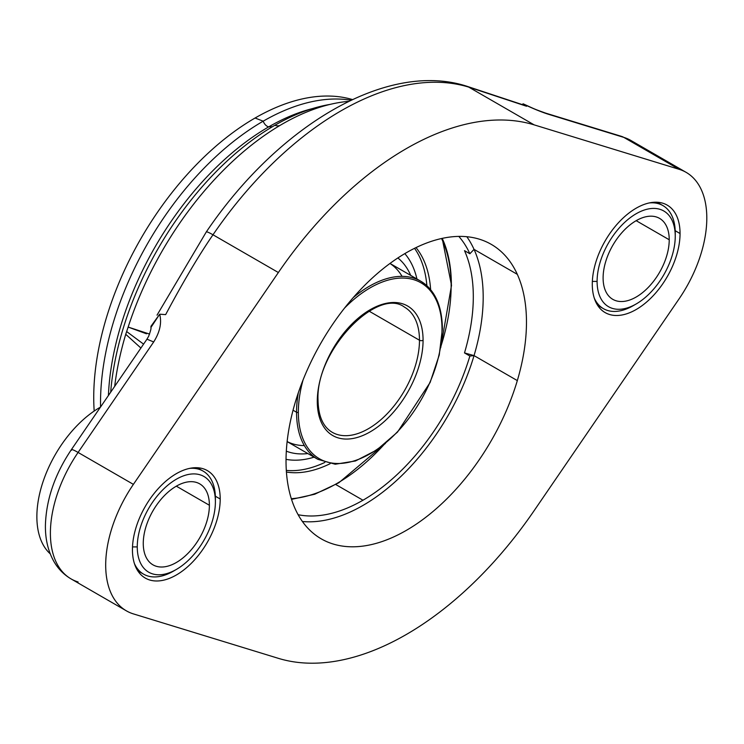 <?xml version="1.0" encoding="UTF-8"?>
<svg xmlns="http://www.w3.org/2000/svg" width="744" height="744" viewBox="0 0 744 744"><rect width="100%" height="100%" fill="white"/><g stroke="black" fill="none" stroke-linecap="round" stroke-linejoin="round"><path stroke-width="1.12" d="M150.855 327.741C151.404 327.816 150.679 330.652 148.661 336.251L146.94 339.171L153.683 341.961L78.092 452.445L133.39 484.372A99.882 57.669 120 0 0 126.387 610.843A99.882 57.669 120 0 0 133.39 613.893L278.368 658.338A297.535 171.78 120 0 0 534.127 510.672L679.105 298.828A99.882 57.669 120 0 0 679.105 169.307L534.127 124.862A297.535 171.78 120 0 0 278.368 272.527L133.39 484.372A99.882 57.669 120 0 0 133.39 613.893L278.368 658.338A297.535 171.78 120 0 0 534.127 510.672L679.105 298.828A99.882 57.669 120 0 0 686.117 172.348A99.882 57.669 120 0 0 679.105 169.307L623.798 137.38A99.882 57.669 -60 0 1 630.81 140.421A99.882 57.669 120 0 0 623.798 137.38A17 13.764 -73 0 0 621.473 136.366A17 13.764 107 0 1 623.798 137.38L548.207 114.204C541.334 112 533.113 108.643 523.544 104.114L526.557 106.253L468.757 87.122L534.127 124.862L679.105 169.307L623.798 137.38L545.873 113.19C533.587 108.829 534.945 109.173 523.209 103.844M592.289 284.189A62.059 35.833 -60 0 1 636.167 208.19A62.059 35.833 -60 0 1 680.053 233.523A62.059 35.833 -60 0 1 636.167 309.523A62.059 35.833 -60 0 1 592.289 284.189A62.059 35.833 120 0 0 605.142 312.601A62.059 35.833 120 0 0 652.962 295.973A62.059 35.833 120 0 0 680.053 233.523A62.059 35.833 120 0 0 667.201 205.112A62.059 35.833 120 0 0 619.38 221.74A62.059 35.833 120 0 0 592.289 284.189M132.441 549.677A62.059 35.833 -60 0 1 176.328 473.677A62.059 35.833 -60 0 1 220.205 499.01A62.059 35.833 -60 0 1 176.328 575.01A62.059 35.833 -60 0 1 132.441 549.677A62.059 35.833 120 0 0 145.294 578.088A62.059 35.833 120 0 0 193.115 561.46A62.059 35.833 120 0 0 220.205 499.01A62.059 35.833 120 0 0 207.353 470.599A62.059 35.833 120 0 0 159.532 487.227A62.059 35.833 120 0 0 132.441 549.677M517.322 380.593A170.013 98.162 -60 0 1 333.061 543.985A170.013 98.162 -60 0 1 333.061 323.724A170.013 98.162 -60 0 1 517.322 274.35A170.013 98.162 -60 0 1 517.322 380.593A170.013 98.162 120 0 0 517.322 274.35L474.04 249.361A170.013 98.162 120 0 0 466.814 236.713A170.013 98.162 -60 0 1 474.04 249.361L469.873 253.76A163.643 94.479 120 0 0 458.806 236.406A163.643 94.479 -60 0 1 469.873 253.76L474.04 249.361A170.013 98.162 -60 0 1 474.04 355.613L469.873 356.023L464.498 352.916A163.643 94.479 120 0 0 464.498 250.654L469.873 253.76L464.498 250.654A163.643 94.479 -60 0 1 464.498 352.916L474.04 355.613L469.873 356.023A163.643 94.479 -60 0 1 362.97 500.228L335.795 484.539L362.97 500.228A163.643 94.479 120 0 0 469.873 356.023L464.498 352.916L474.04 355.613A170.013 98.162 120 0 0 474.04 249.361L517.322 274.35A170.013 98.162 120 0 0 491.254 244.358A170.013 98.162 120 0 0 321.241 342.519A170.013 98.162 120 0 0 321.241 538.842A170.013 98.162 120 0 0 517.322 380.593L474.04 355.613L517.322 380.593M524.948 105.481L466.432 86.109A17 13.764 107 0 1 468.757 87.122L534.127 124.862A297.535 171.78 120 0 0 278.368 272.527L212.989 234.788A297.535 171.78 -60 0 1 468.757 87.122A297.535 171.78 120 0 0 212.989 234.788A17 1.832 -145.6 0 0 206.265 231.988L206.265 231.988C277.996 125.773 386.787 60.617 466.432 86.109A17 13.764 107 0 1 468.757 87.122L526.557 106.253L523.544 104.114C533.113 108.643 541.334 112 548.207 114.204M149.609 334.093L128.154 327.072L125.736 334.298L140.904 348.043L125.736 334.298A238.024 137.426 -60 0 0 114.688 386.35A238.024 137.426 -60 0 1 125.736 334.298L128.145 327.1A240.061 138.598 -60 0 1 135.092 307.551A240.061 138.598 -60 0 1 197.941 198.713A240.061 138.598 -60 0 1 282.339 124.053A240.061 138.598 -60 0 1 348.815 101.324A240.061 138.598 120 0 0 282.339 124.053A240.061 138.598 120 0 0 128.154 327.072L146.475 333.796M330.076 104.402A233.253 134.664 120 0 0 274.852 125.29A17.558 10.137 -120 0 0 279.735 125.569A17.558 10.137 60 0 1 274.852 125.29A233.253 134.664 120 0 0 110.679 392.2A233.253 134.664 -60 0 1 274.852 125.29A233.253 134.664 -60 0 1 330.076 104.402M636.167 220.68L669.228 239.763A46.751 26.998 120 0 0 659.547 218.364A46.751 26.998 120 0 0 623.519 230.891A46.751 26.998 120 0 0 603.105 277.94A46.751 26.998 120 0 0 612.796 299.348A46.751 26.998 120 0 0 648.824 286.821A46.751 26.998 120 0 0 669.228 239.763L636.167 220.68M597.097 281.409A55.251 31.899 120 0 0 636.167 303.971A55.251 31.899 120 0 0 675.245 236.294A55.251 31.899 120 0 0 636.167 213.742A55.251 31.899 120 0 0 597.097 281.409A55.251 31.899 120 0 0 636.167 303.971A55.251 31.899 120 0 0 675.245 236.294L675.245 232.826L675.245 236.294A55.251 31.899 120 0 0 636.167 213.742A55.251 31.899 120 0 0 597.097 281.409L592.354 281.409L597.097 281.409M603.105 277.94A46.751 26.998 -60 0 1 636.167 220.68A46.751 26.998 -60 0 1 669.228 239.763A46.751 26.998 -60 0 1 636.167 297.033A46.751 26.998 -60 0 1 603.105 277.94M636.167 303.971L633.163 305.71A59.511 34.354 -60 0 1 594.289 298.149A59.511 34.354 120 0 0 603.412 308.658A59.511 34.354 120 0 0 634.697 304.789M649.261 202.935A59.511 34.354 -60 0 1 675.245 232.826L675.245 232.826A59.511 34.354 120 0 0 662.913 205.586A59.511 34.354 120 0 0 649.261 202.935M596.865 302.641A59.511 34.354 -60 0 1 596.056 302.548M653.957 202.266A59.511 34.354 -60 0 1 654.441 202.917M675.199 230.724L680.053 233.523L675.199 230.724M50.229 553.834A89.261 51.531 -60 0 1 43.375 480.726A89.261 51.531 -60 0 1 100.477 407.108A89.261 51.531 120 0 0 43.375 480.726A89.261 51.531 120 0 0 50.229 553.834M108.41 395.51A227.041 131.083 -60 0 1 268.751 126.843L272.369 126.74L268.751 126.843A227.041 131.083 -60 0 1 312.164 108.68A227.041 131.083 -60 0 0 268.751 126.843A6.38 3.683 60 0 1 263.19 121.179A6.38 3.683 -120 0 0 268.751 126.843A227.041 131.083 -60 0 0 108.41 395.51M351.112 100.217A230.036 132.813 120 0 0 263.19 121.179A230.036 132.813 120 0 0 100.561 406.977A230.036 132.813 120 0 1 263.19 121.179L255.071 118.017L263.19 121.179A230.036 132.813 120 0 1 351.112 100.217M94.181 411.051A228.166 131.735 -60 0 1 255.071 118.017A228.166 131.735 -60 0 1 352.489 99.575A228.166 131.735 120 0 0 255.071 118.017A228.166 131.735 120 0 0 94.181 411.051M369.126 311.169L419.477 340.241A72.261 41.72 120 0 0 404.504 307.16A72.261 41.72 120 0 1 419.477 340.241L369.126 311.169M332.252 432.311A72.261 41.72 120 0 0 387.931 412.957A72.261 41.72 120 0 0 419.477 340.241A2.548 1.469 0 0 0 423.076 340.241A74.809 43.189 -60 0 1 370.187 431.855A74.809 43.189 -60 0 1 317.288 401.314A2.548 1.469 0 0 0 318.032 400.272A2.548 1.469 180 0 1 317.288 401.314A74.809 43.189 -60 0 1 370.187 309.699A74.809 43.189 -60 0 1 423.076 340.241A2.548 1.469 180 0 1 419.477 340.241A72.261 41.72 120 0 1 387.931 412.957A72.261 41.72 120 0 1 332.252 432.311C323.11 426.935 318.376 416.259 318.032 400.272C315.27 350.582 377.766 286.514 404.504 307.16M298.353 412.25A101.584 58.655 120 0 0 370.187 453.719A101.584 58.655 120 0 0 442.01 329.304A101.584 58.655 120 0 0 344.491 308.146A101.584 58.655 120 0 1 442.01 329.304A1.274 0.735 0 0 0 442.392 328.783A1.274 0.735 0 0 0 442.01 328.262A102.858 59.39 120 0 0 420.713 281.176A102.858 59.39 120 0 0 353.261 297.581A102.858 59.39 -60 0 1 420.713 281.176C434.887 289.89 442.113 305.756 442.392 328.783A1.274 0.735 180 0 1 442.01 329.304A101.584 58.655 120 0 1 370.187 453.719A101.584 58.655 120 0 1 298.353 412.25A1.274 0.735 180 0 1 296.549 412.25A1.274 0.735 0 0 0 298.353 412.25A101.584 58.655 120 0 1 303.096 379.84A101.584 58.655 120 0 0 298.353 412.25M317.288 401.314A74.809 43.189 -60 0 1 370.187 309.699A74.809 43.189 -60 0 1 423.076 340.241A74.809 43.189 -60 0 1 370.187 431.855A74.809 43.189 -60 0 1 317.288 401.314M442.392 328.783L439.258 354.972L430.125 382.472L397.501 432.097L376.799 449.953L355.446 460.982L335.219 464.228L317.846 459.336A102.858 59.39 -60 0 1 296.549 412.25A102.858 59.39 -60 0 1 298.335 392.73A102.858 59.39 120 0 0 296.549 412.25L293.043 410.223L296.549 412.25A102.858 59.39 120 0 0 317.846 459.336L287.128 441.601M286.319 451.171A112 64.663 120 0 0 307.849 453.561A112 64.663 120 0 1 286.319 451.171M410.707 275.401A112 64.663 120 0 0 397.873 257.954A112 64.663 120 0 1 410.707 275.401M389.958 263.469A102.858 59.39 -60 0 1 402.048 276.359M304.352 445.591A102.858 59.39 -60 0 1 287.137 441.555M314.08 457.16A121.142 69.936 -60 0 1 286.04 459.346A121.142 69.936 -60 0 0 314.08 457.16M404.81 253.62A121.142 69.936 -60 0 1 416.938 279A121.142 69.936 -60 0 0 404.81 253.62M286.31 470.413A132.609 76.558 120 0 0 324.849 462.424A132.609 76.558 -60 0 1 286.31 470.413M426.879 285.696A132.609 76.558 120 0 0 414.538 248.329A132.609 76.558 -60 0 1 426.879 285.696M286.421 472.04A132.609 76.558 120 0 0 330.141 463.698A132.609 76.558 -60 0 1 286.421 472.04M430.627 289.639A132.609 76.558 120 0 0 415.998 247.603A132.609 76.558 -60 0 1 430.627 289.639M291.322 498.703A161.253 93.093 120 0 0 384.192 444.428A161.253 93.093 120 0 1 291.322 498.703M440.969 346.081A161.253 93.093 120 0 0 451.143 285.863A161.253 93.093 120 0 0 441.536 238.517A161.253 93.093 120 0 1 451.143 285.863A1.274 0.735 0 0 0 451.515 285.343A1.274 0.735 0 0 0 451.366 284.998A1.274 0.735 180 0 1 451.515 285.343A1.274 0.735 180 0 1 451.143 285.863A161.253 93.093 120 0 1 440.969 346.081M451.366 284.998A162.471 93.8 120 0 0 442.206 238.378L451.515 285.343L440.699 347.774M298.121 514.709A163.643 94.479 120 0 0 362.97 500.228A163.643 94.479 -60 0 1 298.121 514.709M302.399 521.498A170.013 98.162 120 0 0 474.04 355.613A170.013 98.162 -60 0 1 302.399 521.498M126.675 331.573L143.573 344.128L126.675 331.573M150.846 327.611L159.681 314.191L165.652 314.619L159.681 314.191L150.874 326.421M146.959 339.18L153.683 341.961C159.904 332.075 161.904 322.812 159.681 314.191C161.904 322.812 159.904 332.075 153.683 341.961L78.092 452.445L133.39 484.372L278.368 272.527L212.989 234.788C199.16 254.811 183.377 281.418 165.652 314.619C183.377 281.418 199.16 254.811 212.989 234.788A17 1.832 -145.6 0 0 206.265 231.988L157.03 315.14M146.968 339.18L71.368 449.646A17 1.832 34.4 0 1 78.092 452.445A17 1.832 -145.6 0 0 71.368 449.646C54.935 474.123 46.286 499.215 45.421 524.92C45.17 538.386 47.858 550.346 53.503 560.79C57.8 568.5 63.649 574.545 71.08 578.916A99.882 57.669 -60 0 1 78.092 452.445A99.882 57.669 120 0 0 71.08 578.916A99.882 57.669 120 0 0 78.092 581.966M71.368 449.646A17 1.832 -145.6 0 0 71.517 450.26M176.328 486.167L209.39 505.26A46.751 26.998 120 0 0 199.699 483.851A46.751 26.998 120 0 0 163.671 496.378A46.751 26.998 120 0 0 143.267 543.427A46.751 26.998 120 0 0 152.948 564.836A46.751 26.998 120 0 0 188.976 552.308A46.751 26.998 120 0 0 209.39 505.26L176.328 486.167M137.259 546.905A55.251 31.899 120 0 0 176.328 569.458A55.251 31.899 120 0 0 215.397 501.781A55.251 31.899 120 0 0 176.328 479.229A55.251 31.899 120 0 0 137.259 546.905A55.251 31.899 120 0 0 176.328 569.458A55.251 31.899 120 0 0 215.397 501.781L215.397 498.313L215.397 501.781A55.251 31.899 120 0 0 176.328 479.229A55.251 31.899 120 0 0 137.259 546.905L132.506 546.905L137.259 546.905M143.267 543.427A46.751 26.998 -60 0 1 176.328 486.167A46.751 26.998 -60 0 1 209.39 505.26A46.751 26.998 -60 0 1 176.328 562.52A46.751 26.998 -60 0 1 143.267 543.427M176.328 569.458L173.324 571.197A59.511 34.354 -60 0 1 134.441 563.636A59.511 34.354 120 0 0 143.564 574.145A59.511 34.354 120 0 0 174.849 570.276M189.413 468.422A59.511 34.354 -60 0 1 215.397 498.313L215.397 498.313A59.511 34.354 120 0 0 203.075 471.073A59.511 34.354 120 0 0 189.413 468.422M137.017 568.137A59.511 34.354 -60 0 1 136.208 568.044M194.11 467.753A59.511 34.354 -60 0 1 194.593 468.404M215.36 496.211L220.205 499.01L215.36 496.211M545.891 113.19L621.473 136.366L630.81 140.421L686.117 172.348M522.418 104.606L522.948 103.89M675.245 236.294L675.245 232.826M657.119 202.238L662.913 205.586M597.618 305.31L603.412 308.658M389.996 263.441L420.713 281.176M385.513 443.34L338.78 482.8L314.703 494.239L291.536 499.373M71.08 578.916L126.387 610.843M215.397 501.781L215.397 498.313M197.272 467.725L203.075 471.073M137.77 570.797L143.564 574.145"/></g></svg>
